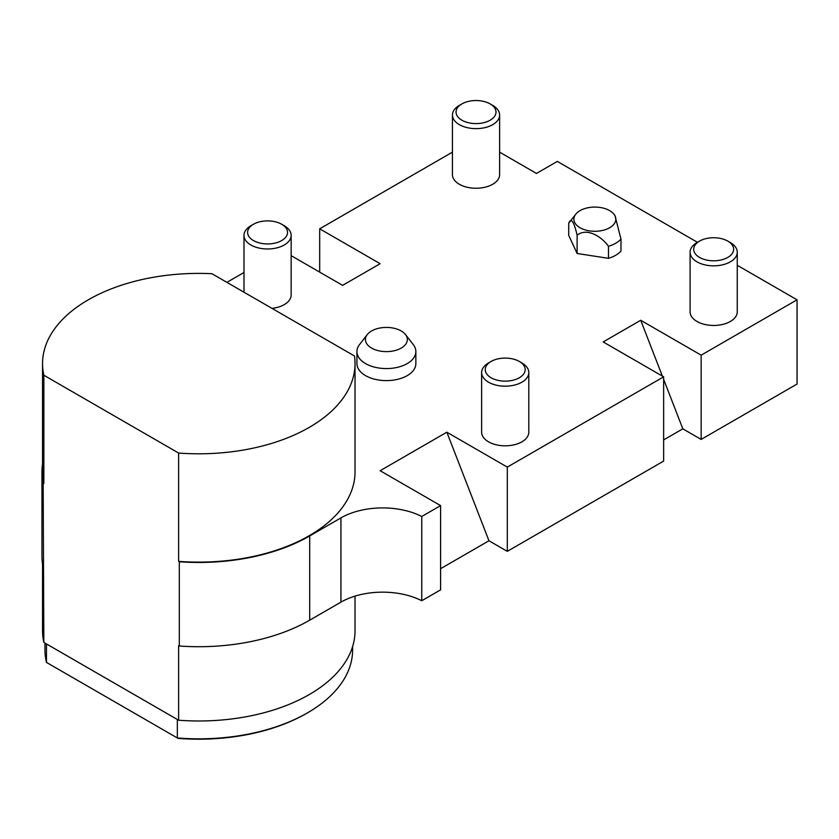 <?xml version="1.0" encoding="UTF-8"?>
<svg xmlns="http://www.w3.org/2000/svg" width="839" height="839" viewBox="0 0 839 839"><rect width="100%" height="100%" fill="white"/><g stroke="black" fill="none" stroke-linecap="round" stroke-linejoin="round"><path stroke-width="1.26" d="M42.537 564.007L42.537 630.781A156.243 90.203 180 0 0 43.848 642.422L43.167 483.159A156.83 90.549 0 0 1 41.95 471.917A156.83 90.549 0 0 1 42.537 464.072M41.95 471.917L41.95 556.163A156.83 90.549 0 0 0 43.167 567.405M226.929 282.355L243.992 272.507M440.59 505.613L440.59 589.859L421.755 600.734L421.755 516.488L440.59 505.613L380.14 470.71L446.841 432.2L488.969 540.767L440.59 568.695M421.755 600.734A58.961 34.042 -0 0 0 340.949 602.129L309.685 620.189A156.83 90.549 180 0 1 179.305 646.009L178.623 645.611L178.623 720.229A156.243 90.203 180 0 0 355.023 630.781L355.023 596.13M737.25 265.292L797.05 299.806L797.05 384.052L701.163 439.416L682.831 428.834L663.639 439.919M446.841 432.2L507.301 467.103L663.639 376.837L663.639 461.083L507.301 551.349L488.969 540.767M401.21 330.965A20.965 12.103 -0 0 0 367.262 334.583A20.965 12.103 -0 0 0 386.391 351.625A20.965 12.103 -0 0 0 405.531 334.583A20.965 12.103 -0 0 0 401.21 330.965M253.451 240.562A19.968 11.526 -0 0 0 281.694 240.562A19.968 11.526 -0 0 0 281.694 224.265A19.968 11.526 -0 0 0 253.451 224.265A19.968 11.526 -0 0 0 253.451 240.562M461.911 120.218A19.968 11.526 -0 0 0 490.144 120.218A19.968 11.526 -0 0 0 490.144 103.91A19.968 11.526 -0 0 0 461.911 103.91A19.968 11.526 -0 0 0 461.911 120.218M699.548 257.416A19.968 11.526 -0 0 0 727.791 257.416A19.968 11.526 -0 0 0 727.791 241.108A19.968 11.526 -0 0 0 699.548 241.108A19.968 11.526 -0 0 0 699.548 257.416M491.098 377.76A19.968 11.526 -0 0 0 519.331 377.76A19.968 11.526 -0 0 0 519.331 361.462A19.968 11.526 -0 0 0 491.098 361.462A19.968 11.526 -0 0 0 491.098 377.76M609.67 227.736A20.965 12.103 -0 0 0 613.98 214.239A20.965 12.103 -0 0 0 594.851 207.076A20.965 12.103 -0 0 0 575.711 214.239A20.965 12.103 -0 0 0 582.958 229.141A20.965 12.103 -0 0 0 609.67 227.736M405.531 334.583L413.291 344.619A29.47 17.011 180 0 1 415.861 351.562A29.47 17.011 180 0 1 386.391 368.573A29.47 17.011 180 0 1 356.921 351.562A29.47 17.011 180 0 1 359.491 344.619L367.262 334.583M281.694 224.265L284.253 225.743A23.586 13.613 180 0 1 291.154 235.371A23.586 13.613 180 0 1 276.597 247.945A23.586 13.613 180 0 1 250.892 244.998A23.586 13.613 180 0 1 243.992 235.371A23.586 13.613 180 0 1 250.892 225.743L253.451 224.265M490.144 103.91L492.703 105.389A23.586 13.613 180 0 1 499.614 115.016A23.586 13.613 180 0 1 485.057 127.601A23.586 13.613 180 0 1 459.353 124.644A23.586 13.613 180 0 1 452.441 115.016A23.586 13.613 180 0 1 459.353 105.389L461.911 103.91M727.791 241.108L730.35 242.586A23.586 13.613 180 0 1 737.25 252.214A23.586 13.613 180 0 1 722.694 264.799A23.586 13.613 180 0 1 696.989 261.841A23.586 13.613 180 0 1 690.088 252.214A23.586 13.613 180 0 1 696.989 242.586L699.548 241.108M519.331 361.462L521.889 362.941A23.586 13.613 180 0 1 528.801 372.568A23.586 13.613 180 0 1 514.234 385.143A23.586 13.613 180 0 1 488.539 382.196A23.586 13.613 180 0 1 481.628 372.568A23.586 13.613 180 0 1 488.539 362.941L491.098 361.462M613.98 214.239L614.924 215.455L620.975 239.073A29.47 17.011 180 0 1 615.69 243.247A29.47 17.011 180 0 1 608.474 246.299L608.474 258.328L577.117 253.483L568.716 235.381L568.716 223.342L569.303 222.503M568.716 223.342C571.097 217.374 573.897 221.339 577.117 235.235C586.996 227.212 601.825 236.808 608.474 246.299M356.921 351.562L356.921 363.602A29.47 17.011 0 0 0 386.391 380.612A29.47 17.011 0 0 0 415.861 363.602L415.861 351.562M291.154 235.371L291.154 294.992A23.586 13.613 180 0 1 271.983 308.374M499.614 115.016L499.614 174.648A23.586 13.613 180 0 1 485.057 187.223A23.586 13.613 180 0 1 459.353 184.276A23.586 13.613 180 0 1 452.441 174.648L452.441 115.016M737.25 252.214L737.25 311.846A23.586 13.613 180 0 1 722.694 324.42A23.586 13.613 180 0 1 696.989 321.473A23.586 13.613 180 0 1 690.088 311.846L690.088 252.214M528.801 372.568L528.801 432.2A23.586 13.613 180 0 1 505.214 445.813A23.586 13.613 180 0 1 481.628 432.2L481.628 372.568M620.975 239.073L620.975 251.113A29.47 17.011 0 0 1 608.474 258.328M577.117 253.483L577.117 235.235M319.69 272.13L319.69 228.806L452.441 152.153M507.301 467.103L507.301 551.349M797.05 299.806L701.163 355.17L701.163 439.416M499.614 152.153L536.478 173.442L557.327 161.403L697.461 242.314M319.69 228.806L380.14 263.708L342.616 285.365L291.154 255.654M421.755 516.488A58.961 34.042 -0 0 0 340.949 517.883L309.685 535.943A156.83 90.549 180 0 1 179.305 561.763L178.623 561.364L178.623 453.05A156.243 90.203 -0 0 0 355.023 363.591A156.243 90.203 -0 0 0 354.478 355.998L211.942 273.713A156.243 90.203 -0 0 0 42.537 363.591L42.537 471.917A156.243 90.203 0 0 0 43.848 483.558L43.167 483.159M178.623 561.364A156.243 90.203 0 0 0 355.023 471.917L355.023 363.591M663.639 376.837L603.189 341.934L640.713 320.267L701.163 355.17M640.713 320.267L662.37 376.103M663.639 379.364L682.831 428.834M44.97 643.073L44.97 650.036A153.81 88.798 0 0 0 46.47 662.411L46.47 643.933M177.344 719.495L177.344 737.974A153.81 88.798 0 0 0 307.546 712.825A153.81 88.798 0 0 0 352.6 650.036L352.6 646.628M46.47 662.411L178.036 738.372A152.341 87.948 180 0 0 306.508 713.423L307.546 712.825M179.305 646.009L179.305 561.763M43.848 483.558L43.848 375.232A156.243 90.203 -0 0 1 42.537 363.591M178.623 453.05L43.848 375.232M43.848 642.422L178.623 720.229M340.949 517.883L340.949 602.129M309.685 535.943L309.685 620.189M575.711 214.239L569.429 222.345M243.992 292.213L243.992 235.371"/></g></svg>
